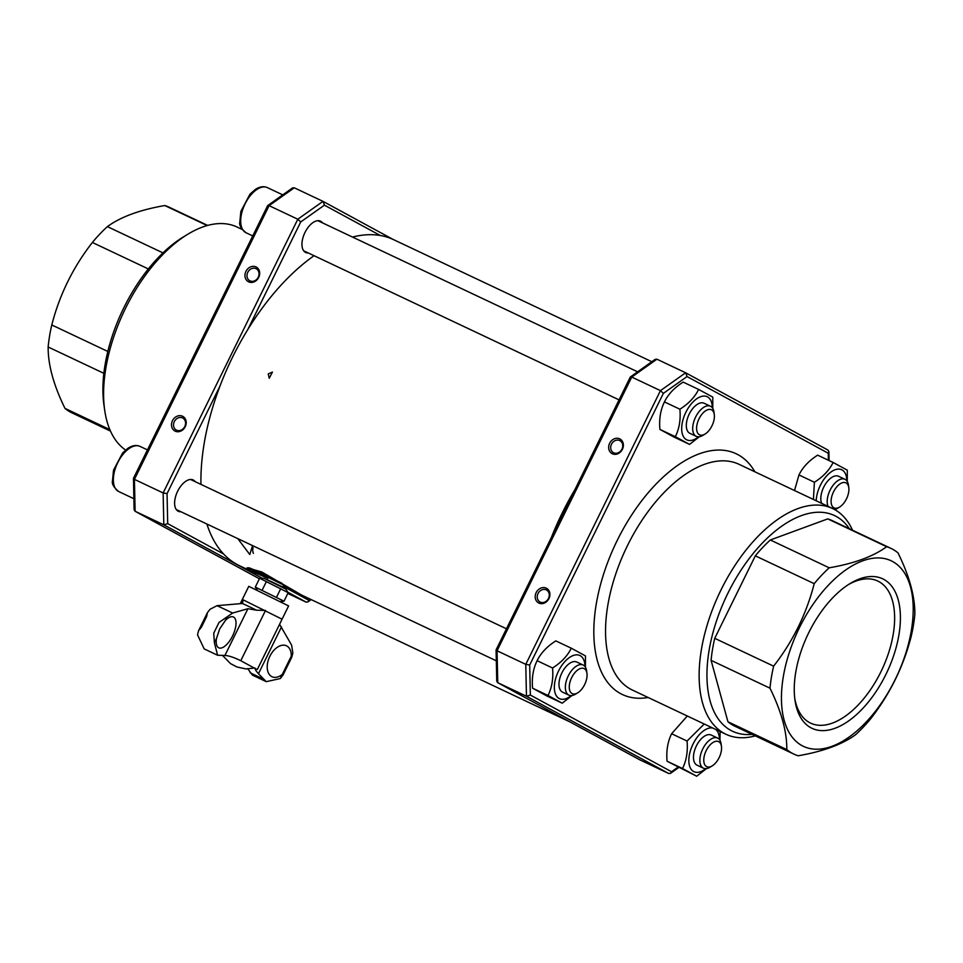 <?xml version="1.0" encoding="UTF-8"?>
<svg xmlns="http://www.w3.org/2000/svg" width="963" height="963" viewBox="0 0 963 963"><rect width="100%" height="100%" fill="white"/><g stroke="black" fill="none" stroke-linecap="round" stroke-linejoin="round"><path stroke-width="1.44" d="M852.52 530.228A124.829 66.146 115.3 0 0 832.622 508.536A124.829 66.146 115.3 0 0 720.264 591.463A124.829 66.146 115.3 0 0 724.176 733.373A124.829 66.146 115.3 0 0 725.921 734.263A124.829 66.146 115.3 0 0 755.317 735.876M125.611 450.034A124.829 66.146 -64.7 0 1 104.714 410.358A124.829 66.146 -64.7 0 1 188.002 234.129A124.829 66.146 -64.7 0 1 237.079 227.039L242.267 229.495M260.239 578.534L263.874 578.294L285.758 589.067L288.154 592.642L260.239 578.534L259.468 578.607L255.291 587.105L284.025 601.213L280.558 601.466M257.217 589.982L255.291 587.105M284.025 601.213L288.154 592.642M262.189 590.102L266.378 581.616M276.562 597.156L280.739 588.67M247.623 668.575L252.426 675.123L266.245 681.66L258.469 673.703C255.159 670.031 254.461 668.527 256.399 669.201L240.786 660.714C233.937 657.38 228.652 655.634 224.909 655.478L217.614 655.249L214.4 642.803L213.738 633.185L219.01 622.471L213.738 633.185M269.857 656.272A17.081 10.629 -64.9 0 1 283.471 645.15A17.081 10.629 -64.9 0 1 291.271 656.176L282.315 674.389A17.081 10.629 -64.9 0 1 269.146 674.256A17.081 10.629 -64.9 0 1 269.857 656.272M282.941 675.171L280.257 678.566L266.245 681.66M279.583 624.277L291.584 645.066L292.848 652.986L291.765 657.235L282.905 675.244M219.708 628.863L225.414 620.413A17.081 7.367 -64.5 0 1 236.019 623.47A17.081 7.367 -64.5 0 1 224.836 646.185A17.081 7.367 -64.5 0 1 216.458 638.613L219.708 628.863M219.01 622.471L232.613 613.046L247.924 608.712L256.591 610.205L265.523 610.434L240.786 660.714M240.244 603.681L248.779 586.335L288.599 605.932L282.075 619.197L243.194 599.877L242.375 603.488L217.024 605.667L210.103 609.242L207.466 612.576L206.612 616.609L201.339 627.334L198.607 630.584L197.523 634.834L204.18 648.906L217.614 655.249M255.339 669.153L256.399 669.201M242.664 603.139L242.375 603.488A25.339 0.638 -153.8 0 1 256.591 610.205M712.307 407.746A23.858 12.639 115.3 0 0 696.357 399.043A23.858 12.639 115.3 0 0 681.72 430.016A23.858 12.639 115.3 0 0 698.56 436.817M704.338 403.365A16.648 8.823 115.3 0 0 704.109 403.244A16.648 8.823 115.3 0 0 689.014 414.523A16.648 8.823 115.3 0 0 689.881 433.338L696.261 436.359A16.648 8.823 -64.7 0 1 695.394 417.533A16.648 8.823 -64.7 0 1 710.489 406.254A16.648 8.823 -64.7 0 1 713.908 411.911L714.281 414.487A13.867 7.355 -64.7 0 1 714.161 419.134A13.867 7.355 -64.7 0 1 705.024 434.06A13.867 7.355 -64.7 0 1 696.598 428.547A13.867 7.355 -64.7 0 1 704.663 411.478A13.867 7.355 -64.7 0 1 714.281 414.487M698.62 389.425L683.164 382.118C674.497 387.571 668.25 394.168 664.446 401.908C660.498 409.925 658.981 419.086 659.908 429.402L674.088 437.106L689.544 444.4L675.352 436.696C679.3 428.691 680.817 419.519 679.89 409.215C688.569 403.762 694.805 397.165 698.62 389.425L712.801 397.129L712.764 408.432M699.343 436.745L689.544 444.4M664.446 401.908L679.89 409.215M659.908 429.402L675.352 436.696M705.024 434.06L702.797 435.408A16.648 8.823 -64.7 0 1 696.261 436.359M846.814 480.79A23.858 12.639 115.3 0 0 831.743 471.473A23.858 12.639 115.3 0 0 816.191 500.772M838.845 476.408A16.648 8.823 115.3 0 0 838.604 476.288A16.648 8.823 115.3 0 0 825.255 484.389A16.648 8.823 115.3 0 0 821.668 503.36M813.422 499.472L814.397 482.258C823.064 476.805 829.312 470.209 833.127 462.469L817.671 455.162C809.004 460.615 802.757 467.211 798.953 474.952L794.511 490.528M833.127 462.469L847.308 470.173L847.271 481.476M798.953 474.952L814.397 482.258M839.531 507.104A13.867 7.355 -64.7 0 1 831.093 501.591A13.867 7.355 -64.7 0 1 839.17 484.521A13.867 7.355 -64.7 0 1 848.776 487.531A13.867 7.355 -64.7 0 1 848.668 492.177A13.867 7.355 -64.7 0 1 839.531 507.104L837.304 508.452A16.648 8.823 -64.7 0 1 834.692 509.608M828.048 506.382A16.648 8.823 -64.7 0 1 831.635 487.398A16.648 8.823 -64.7 0 1 844.984 479.297A16.648 8.823 -64.7 0 1 848.415 484.955L848.776 487.531M584.974 666.528A23.858 12.639 115.3 0 0 569.013 657.825A23.858 12.639 115.3 0 0 554.375 688.798A23.858 12.639 115.3 0 0 571.228 695.599M577.006 662.147A16.648 8.823 115.3 0 0 576.765 662.026A16.648 8.823 115.3 0 0 561.682 673.306A16.648 8.823 115.3 0 0 562.536 692.12L568.916 695.142A16.648 8.823 -64.7 0 1 568.062 676.315A16.648 8.823 -64.7 0 1 583.145 665.036A16.648 8.823 -64.7 0 1 586.575 670.693L586.936 673.269A13.867 7.355 -64.7 0 1 586.828 677.916A13.867 7.355 -64.7 0 1 577.692 692.842A13.867 7.355 -64.7 0 1 569.253 687.329A13.867 7.355 -64.7 0 1 577.331 670.26A13.867 7.355 -64.7 0 1 586.936 673.269M571.288 648.207L555.832 640.901C547.165 646.354 540.917 652.95 537.113 660.69C533.165 668.707 531.648 677.868 532.575 688.184L546.755 695.888L562.211 703.183L548.019 695.479C551.968 687.474 553.472 678.301 552.557 667.997C561.224 662.544 567.472 655.947 571.288 648.207L585.468 655.911L585.432 667.215M572.01 695.527L562.211 703.183M537.113 660.69L552.557 667.997M532.575 688.184L548.019 695.479M577.692 692.842L575.465 694.191A16.648 8.823 -64.7 0 1 568.916 695.142M719.469 739.572A23.858 12.639 115.3 0 0 715.81 729.485M712.704 728.016A23.858 12.639 115.3 0 0 689.291 755.365A23.858 12.639 115.3 0 0 705.735 768.643M711.501 735.19A16.648 8.823 115.3 0 0 711.272 735.07A16.648 8.823 115.3 0 0 696.177 746.349A16.648 8.823 115.3 0 0 697.043 765.164L703.423 768.185A16.648 8.823 -64.7 0 1 702.569 749.358A16.648 8.823 -64.7 0 1 717.652 738.079A16.648 8.823 -64.7 0 1 721.07 743.737L721.443 746.313A13.867 7.355 -64.7 0 1 721.323 750.959A13.867 7.355 -64.7 0 1 712.187 765.886A13.867 7.355 -64.7 0 1 703.76 760.373A13.867 7.355 -64.7 0 1 711.826 743.304A13.867 7.355 -64.7 0 1 721.443 746.313M687.305 716.015L671.608 733.734C667.672 741.751 666.155 750.911 667.07 761.227L696.706 776.226L682.526 768.522C686.463 760.517 687.979 751.345 687.064 741.041L704.242 724.02M720.119 731.519L719.939 740.258M706.517 768.57L696.706 776.226M671.608 733.734L687.064 741.041M667.07 761.227L682.526 768.522M712.187 765.886L709.972 767.234A16.648 8.823 -64.7 0 1 703.423 768.185M287.865 592.209L306.078 602.104L307.883 601.935L308.894 600.322L282.978 586.25M247.804 329.527L300.721 221.959L324.423 205.155L323.087 201.411L294.281 187.797L292.475 187.954L267.666 205.613L133.46 478.358L134.11 509.74L135.013 511.221L163.818 524.847L167.706 523.655L167.056 493.61L219.985 386.055A180.322 95.554 115.3 0 1 247.804 329.527A180.322 95.554 -64.7 0 1 314.058 255.701M300.721 221.959L297.808 219.227L163.132 492.936L167.056 493.61M306.078 602.104L287.841 593.473M262.43 578.39L163.818 524.847L163.132 492.936L134.423 479.369L269.098 205.649L297.808 219.227L322.99 201.363M245.938 271.373A8.318 7.054 118.5 0 1 258.686 269.435A8.318 7.054 118.5 0 1 252.33 282.364A8.318 7.054 118.5 0 1 245.938 271.373M172.473 420.675A8.318 7.054 118.5 0 1 185.221 418.736A8.318 7.054 118.5 0 1 178.865 431.665A8.318 7.054 118.5 0 1 172.473 420.675M188.002 234.129L183.56 236.814A119.292 63.209 115.3 0 0 103.968 405.206L104.714 410.358M267.786 205.48L269.098 205.649L294.281 187.797M133.436 478.491L134.423 479.369L135.109 511.269L259.396 578.763L135.013 511.221M110.48 431.087L71.972 412.886A113.742 60.272 -64.7 0 1 64.99 408.396L109.83 429.594M103.86 373.319L48.15 346.993A113.742 60.272 -64.7 0 1 51.785 324.964L107.82 351.447M207.177 225.559L164.805 205.54A113.742 60.272 -64.7 0 1 169.187 207.226L207.683 225.426M148.338 268.93L92.376 242.471A113.742 60.272 -64.7 0 1 107.387 226.618L162.952 252.884M64.99 408.396C53.603 385.2 47.994 364.736 48.15 346.993M51.785 324.964C59.55 294.738 73.08 267.245 92.376 242.471M107.387 226.618C120.76 216.868 139.9 209.838 164.805 205.54M180.96 511.75A17.334 9.185 -64.7 0 1 178.336 511.281A17.334 9.185 -64.7 0 1 177.433 491.684A17.334 9.185 -64.7 0 1 193.154 479.935A17.334 9.185 -64.7 0 1 195.176 481.656M308.292 252.968A17.334 9.185 -64.7 0 1 305.668 252.499A17.334 9.185 -64.7 0 1 304.777 232.902A17.334 9.185 -64.7 0 1 320.486 221.153A17.334 9.185 -64.7 0 1 322.521 222.874M247.792 272.3A6.825 5.778 -61.5 0 0 249.766 280.763A6.825 5.778 -61.5 0 0 258.096 277.537A6.825 5.778 -61.5 0 0 256.266 268.785A6.825 5.778 -61.5 0 0 247.792 272.3M174.327 421.601A6.825 5.778 -61.5 0 0 176.301 430.064A6.825 5.778 -61.5 0 0 184.631 426.826A6.825 5.778 -61.5 0 0 182.801 418.074A6.825 5.778 -61.5 0 0 174.327 421.601M569.988 721.913A180.322 95.554 -64.7 0 1 569.277 721.588A180.322 95.554 -64.7 0 1 566.75 720.3A180.322 95.554 -64.7 0 1 563.632 718.47M551.438 537.306A180.322 95.554 -64.7 0 1 574.947 489.529M267.798 578.294L250.898 571.011L247.094 567.773L261.743 571.95L301.997 595.254L569.277 721.588M206.901 524.016A180.322 95.554 -64.7 0 0 223.609 554.014A180.322 95.554 115.3 0 0 237.079 564.474A180.322 95.554 115.3 0 0 239.606 565.763L253.787 572.467M651.819 361.715L393.723 239.715A180.322 95.554 115.3 0 0 380.337 235.514A180.322 95.554 -64.7 0 0 352.506 237.054M200.942 484.377A180.322 95.554 -64.7 0 1 219.985 386.055M252.583 545.612L249.778 554.507L237.777 538.618M272.433 372.079L269.243 378.242L268.22 373.921L272.433 372.079M794.74 698.283A78.581 41.638 115.3 0 0 810.605 723.129A78.581 41.638 115.3 0 0 880.82 671.981A78.581 41.638 115.3 0 0 877.762 581.038A78.581 41.638 115.3 0 0 848.499 584.553M677.94 767.198L671.536 771.736L530.348 695.057L529.698 665.024L663.363 393.373L687.064 376.557L685.728 372.825L656.922 359.199L655.117 359.368L630.308 377.027L496.077 649.905L497.052 650.771L631.74 377.063L630.428 376.882M671.536 771.736L670.525 773.349L668.719 773.506L639.817 759.831M640.01 759.939L497.642 682.635L496.752 681.154L496.077 649.905M656.922 359.199L631.74 377.063L660.449 390.641L525.774 664.35L497.052 650.771L497.751 682.683L526.46 696.249L668.719 773.506M548.934 598.625A8.318 7.054 118.5 0 1 536.186 600.563A8.318 7.054 118.5 0 1 542.542 587.635A8.318 7.054 118.5 0 1 548.934 598.625M622.399 449.324A8.318 7.054 118.5 0 1 609.651 451.262A8.318 7.054 118.5 0 1 616.007 438.334A8.318 7.054 118.5 0 1 622.399 449.324M752.151 734.384A119.292 63.209 -64.7 0 1 730.881 730.411A119.292 63.209 -64.7 0 1 735.696 578.751A119.292 63.209 -64.7 0 1 849.354 528.723M711.091 660.353L727.932 721.756A113.742 60.272 115.3 0 0 734.913 726.246L793.813 754.077A113.742 60.272 115.3 0 0 798.195 755.774C823.1 751.465 842.24 744.447 855.613 734.685A113.742 60.272 115.3 0 0 870.624 718.831C889.92 694.058 903.45 666.565 911.215 636.338A113.742 60.272 115.3 0 0 914.85 614.31C915.006 596.566 909.397 576.103 898.01 552.906A113.742 60.272 115.3 0 0 891.028 548.416A113.742 60.272 115.3 0 0 886.646 546.731L827.747 518.888L770.328 539.978A113.742 60.272 115.3 0 0 755.317 555.832L714.727 638.325A113.742 60.272 115.3 0 0 711.091 660.353L769.991 688.184C781.366 711.38 786.976 731.856 786.819 749.599A113.742 60.272 115.3 0 0 792.224 753.271A113.742 60.272 115.3 0 0 793.813 754.077M891.028 548.416L832.128 520.586A113.742 60.272 115.3 0 0 827.747 518.888M687.064 376.557L828.264 453.236L828.89 451.563L827.987 450.082L685.825 372.886M530.348 695.057L526.46 696.249L525.774 664.35L529.698 665.024M663.363 393.373L660.449 390.641L685.632 372.777M770.328 539.978L829.215 567.809A113.742 60.272 115.3 0 0 814.216 583.662L755.317 555.832M727.932 721.756L786.819 749.599M714.727 638.325L773.626 666.155A113.742 60.272 115.3 0 0 769.991 688.184M886.646 546.731C873.272 556.482 854.133 563.511 829.215 567.809M814.216 583.662C806.452 613.888 792.922 641.382 773.626 666.155M548.489 598.456A6.825 5.778 -61.5 0 0 546.515 589.994A6.825 5.778 -61.5 0 0 538.173 593.232A6.825 5.778 -61.5 0 0 540.002 601.983A6.825 5.778 -61.5 0 0 548.489 598.456M621.954 449.155A6.825 5.778 -61.5 0 0 619.979 440.693A6.825 5.778 -61.5 0 0 611.637 443.931A6.825 5.778 -61.5 0 0 613.467 452.682A6.825 5.778 -61.5 0 0 621.954 449.155M885.876 674.509A82.686 43.817 -64.7 0 1 831.888 729.28A82.686 43.817 -64.7 0 1 794.993 700.233A82.686 43.817 -64.7 0 1 850.16 583.506A82.686 43.817 -64.7 0 1 896.637 595.038A82.686 43.817 -64.7 0 1 885.876 674.509M802.035 745.639A102.644 54.397 115.3 0 0 911.419 630.043A102.644 54.397 115.3 0 0 828.541 585.035A102.644 54.397 115.3 0 0 802.035 745.639M267.726 577.932A30.479 0.77 26.2 0 1 252.667 570.156A30.479 0.77 26.2 0 1 248.695 567.773A30.479 0.77 26.2 0 1 282.087 583.349M293.595 590.488A30.479 0.77 26.2 0 1 283.688 585.793M253.076 547.718A8.318 7.054 -61.5 0 0 253.389 553.364M725.921 734.263L632.342 690.026A124.829 66.146 -64.7 0 1 630.584 689.135A124.829 66.146 -64.7 0 1 627.491 545.564A124.829 66.146 -64.7 0 1 739.03 464.31L832.622 508.536M282.315 674.389L280.257 678.566M292.848 652.986L291.271 656.176M216.458 638.613L214.4 642.803M247.924 608.712L224.909 655.478M226.979 617.223L225.414 620.413M281.485 626.937L258.469 673.703M243.194 599.877L241.34 603.657M232.613 613.046A64.052 1.613 -153.8 0 0 217.024 605.667M250.115 672.764A46.14 1.156 -153.8 0 0 262.598 678.674M246.047 232.757A24.966 13.229 -64.7 0 1 244.758 204.529A24.966 13.229 -64.7 0 1 267.389 187.616C263.718 185.991 259.661 186.629 255.243 189.506L249.947 194.213L240.858 211.391L239.811 222.152C239.029 225.101 241.111 228.64 246.047 232.757L252.751 235.923M118.714 491.539A24.966 13.229 -64.7 0 1 117.414 463.311A24.966 13.229 -64.7 0 1 140.044 446.399C136.373 444.774 132.328 445.412 127.91 448.289L122.614 452.983L113.526 470.173L112.466 480.934C111.696 483.883 113.778 487.422 118.714 491.539L133.869 498.702M223.609 554.014L167.706 523.655M310.435 599.239L308.894 600.322M392.976 239.378L323.183 201.472M324.423 205.155L380.337 235.514M828.264 453.236L828.409 460.242M754.848 471.786A133.159 70.564 115.3 0 0 617.223 540.436A133.159 70.564 115.3 0 0 648.159 697.501M284.952 585.685L267.052 576.873M267.449 579.822L282.52 586.864L285.036 585.709M207.466 612.576L198.643 630.512M282.075 619.197L257.338 669.478M222.597 655.514L230.518 663.615L237.018 667.01L246.022 668.948L254.894 667.973M710.489 406.254L704.097 403.244M282.737 194.863L267.389 187.616M637.59 371.802L317.862 220.683M619.065 399.874L303.646 250.777M844.984 479.297L838.604 476.288M583.145 665.036L576.765 662.026M147.459 449.902L140.044 446.399M506.43 628.779L190.53 479.466M496.306 660.811L176.301 509.559M717.652 738.079L711.272 735.07M311.181 599.588L307.883 601.935M323.087 201.411L393.012 239.39M497.642 682.635L639.914 759.891M827.987 450.082L685.728 372.825M828.89 451.563L829.083 460.567M678.662 767.571L670.525 773.349M266.98 576.825L267.594 579.521"/></g></svg>
